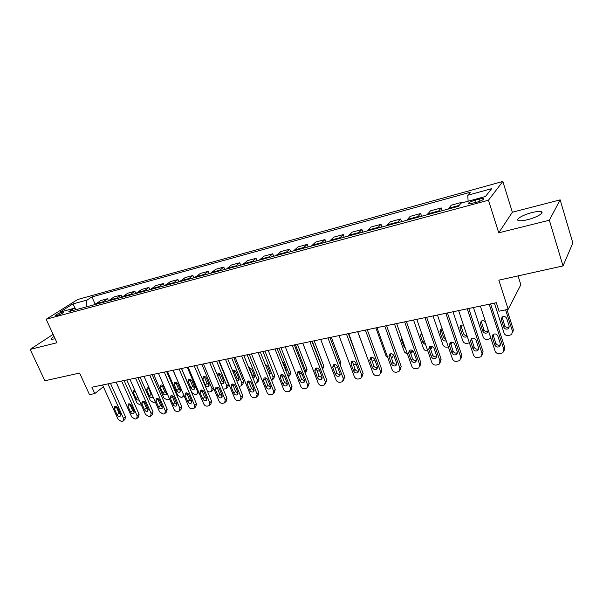 <?xml version="1.0" encoding="UTF-8"?>
<svg xmlns="http://www.w3.org/2000/svg" width="603" height="603" viewBox="0 0 603 603"><rect width="100%" height="100%" fill="white"/><g stroke="black" fill="none" stroke-linecap="round" stroke-linejoin="round"><path stroke-width="0.9" d="M54.097 336.489C51.511 338.049 50.592 339.014 51.345 339.391L55.159 338.796M527.633 219.68C536.821 217.464 545.089 212.429 540.974 211.63C539.112 211.231 536.075 211.555 531.869 212.603C522.831 214.819 514.63 219.763 518.67 220.615C520.464 221.015 523.449 220.706 527.633 219.68M56.772 315.595C61.265 314.042 63.617 312.799 63.812 311.857L62.373 312.06C57.911 313.605 55.566 314.849 55.348 315.791L56.772 315.595M502.834 181.458L77.712 299.495L46.167 319.251L488.46 200.219L502.834 181.458L512.362 212.226L498.741 232.818L549.348 220.231L560.157 199.864L512.362 212.226M560.157 199.864L572.85 242.986L563.029 265.931L498.832 280.161L508.171 309.354L520.849 284.767L518.067 275.895M53.117 334.356L30.15 349.408L44.856 380.764L79.604 373.061L89.485 394.656L94.799 393.571L103.384 386.757M549.348 220.231L563.029 265.931M508.171 309.354L499.073 311.201L496.337 302.721L91.905 387.224L94.799 393.571M479.347 198.982L475.33 200.075C469.933 201.801 467.702 203.083 468.652 203.927L476.709 202.284C482.159 200.543 484.397 199.254 483.418 198.41L479.347 198.982L480.041 201.168M468.116 201.214L467.77 195.244L470.302 192.251L91.935 296.917L95.191 304.266M467.77 195.244L491.633 188.671L485.483 196.495L461.076 203.128L458.355 206.339L68.825 311.623L74.056 308.299L59.84 312.158L72.925 303.935L86.998 300.06L91.935 296.917M498.741 232.818L488.46 200.219M30.15 349.408L56.968 342.738L46.167 319.251M461.619 202.977L462.282 202.193L462.463 202.751M94.95 304.56L100.648 300.588L107.575 298.711L108.487 300.799M108.389 300.927L114.02 296.955L121.082 295.033L122.04 297.241M122.1 297.226L127.663 293.239L134.861 291.279L135.826 293.518M136.097 293.442L141.577 289.455L148.926 287.458L149.891 289.711M150.381 289.583L155.785 285.588L163.285 283.546L164.242 285.837M164.958 285.641L170.28 281.646L177.938 279.558L178.895 281.872M179.852 281.616L185.083 277.621L192.9 275.488L193.857 277.832M195.063 277.501L200.196 273.506L208.186 271.335L209.143 273.702M210.598 273.302L215.633 269.307L223.796 267.084L224.753 269.481M226.479 269.013L231.409 265.011L239.745 262.742L240.703 265.169M242.708 264.627L247.524 260.624L256.041 258.31L256.999 260.76M259.298 260.142L263.993 256.147L272.707 253.773L273.664 256.26M276.264 255.559L280.84 251.564L289.749 249.137L290.699 251.655M293.616 250.863L298.063 246.876L307.176 244.396L308.125 246.944M311.374 246.069L315.678 242.082L325.002 239.549L325.952 242.127M329.547 241.155L333.7 237.175L343.243 234.582L344.185 237.198M348.142 236.127L352.152 232.155L361.913 229.502L362.855 232.155M367.189 230.979L371.033 227.022L381.028 224.301L381.97 226.984M386.696 225.71L390.367 221.761L400.611 218.972L401.545 221.693M406.686 220.306L410.176 216.371L420.668 213.515L421.595 216.273M427.165 214.766L430.467 210.846L441.215 207.922L442.142 210.718M448.165 209.09L451.263 205.193L462.282 202.193M438.019 211.834L441.215 207.922M417.276 217.442L420.668 213.515M397.03 222.914L400.611 218.972M377.274 228.251L381.028 224.301M357.994 233.467L361.913 229.502M339.157 238.554L343.243 234.582M320.766 243.529L325.002 239.549M302.796 248.383L307.176 244.396M285.242 253.132L289.749 249.137M268.071 257.767L272.707 253.773M251.285 262.305L256.041 258.31M234.869 266.745L239.745 262.742M218.814 271.086L223.796 267.084M203.098 275.33L208.186 271.335M187.721 279.49L192.9 275.488M172.662 283.561L177.938 279.558M157.926 287.541L163.285 283.546M143.484 291.445L148.926 287.458M129.344 295.266L134.861 291.279M115.49 299.013L121.082 295.033M101.907 302.683L107.575 298.711M86.998 300.06L86.056 306.965M76.438 309.565L74.056 308.299M72.925 303.935L75.556 309.09M489.184 304.214L503.897 349.499L502.894 352.763L499.668 353.705C497.475 353.893 495.952 353.019 495.101 351.097L480.342 306.06M504.048 350.667L504.794 347.63L490.608 303.92M500.4 343.914L499.578 346.552C497.498 347.547 495.892 347.019 494.762 344.954L492.199 337.115L493.05 334.424C495.123 333.451 496.721 333.994 497.837 336.044L500.4 343.914M500.52 344.675L500.49 344.697C498.417 345.692 496.819 345.165 495.696 343.107L493.02 334.454M505.631 309.867L512.55 331.462L511.57 334.627L508.457 335.57C506.339 335.765 504.877 334.936 504.063 333.075L494.377 303.128M506.935 309.603L513.379 329.735L512.686 332.645M502.073 317.02L504.621 325.432C505.691 327.414 507.236 327.911 509.234 326.932L509.309 326.871M509.196 326.08L506.754 318.49C505.691 316.507 504.153 315.995 502.148 316.959L501.312 319.567L503.754 327.135C504.839 329.125 506.384 329.622 508.389 328.643L509.196 326.08M467.242 308.796L482.068 353.456L481.081 356.697L477.983 357.594C475.842 357.775 474.342 356.908 473.491 355.009L458.627 310.598M482.219 354.7L483.048 351.594L468.757 308.48M478.594 347.946L477.787 350.569C475.767 351.511 474.207 350.976 473.099 348.956L470.513 341.23L471.35 338.554C473.37 337.627 474.923 338.17 476.016 340.182L478.594 347.946M478.722 348.753C476.717 349.65 475.179 349.099 474.109 347.117L471.41 338.517M445.851 313.266L460.782 357.315L459.81 360.534L456.825 361.385C454.737 361.559 453.268 360.707 452.408 358.83L437.446 315.022M460.933 358.619L461.83 355.461L447.441 312.934M457.33 351.873L456.539 354.481C454.579 355.378 453.057 354.843 451.971 352.861L449.371 345.24L450.185 342.587C452.144 341.705 453.66 342.248 454.73 344.223L457.33 351.873M457.466 352.725C455.529 353.494 454.059 352.928 453.049 351.029L450.328 342.496M424.994 317.63L440.009 361.076L439.067 364.28L436.188 365.086C434.145 365.252 432.698 364.408 431.846 362.561L416.794 319.341M440.16 362.463L441.132 359.23L426.653 317.284M436.587 355.71L435.811 358.295C433.904 359.154 432.419 358.612 431.356 356.675L428.741 349.152L429.54 346.521C431.439 345.677 432.916 346.228 433.972 348.157L436.587 355.71M436.723 356.592C434.861 357.247 433.459 356.667 432.502 354.843L429.766 346.386M490.902 338.275L487.51 339.519C485.445 339.708 484.005 338.886 483.191 337.054L473.438 307.507M483.772 329.494C484.82 331.431 486.32 331.936 488.264 331.009L487.352 332.713L488.144 330.165L485.686 322.673C484.639 320.736 483.146 320.223 481.194 321.135L483.772 329.494L482.837 331.198C483.9 333.142 485.4 333.647 487.352 332.713M481.194 321.135L480.38 323.728L482.837 331.198M469.42 342.843L467.061 343.378C465.041 343.567 463.624 342.753 462.81 340.944L452.996 311.774M460.828 325.153L463.413 333.467C464.099 334.959 465.267 335.6 466.918 335.381M471.998 338.223L471.704 339.919M463.443 325.002L460.737 325.213L459.938 327.791L462.411 335.155C463.451 337.069 464.921 337.574 466.82 336.685L467.227 336.301M448.338 346.913L447.094 347.147C445.12 347.328 443.725 346.521 442.911 344.735L433.037 315.949M450.531 342.391L450.81 343.228L451.474 342.135M440.929 329.095L443.529 337.341L445.723 339.24M451.986 342.135L450.946 344.599M442.142 328.763L440.763 329.2L439.971 331.756L442.466 339.029C443.265 340.657 444.532 341.26 446.265 340.831M450.916 344.758L450.81 343.228M404.643 321.881L419.741 364.755L418.814 367.928L416.04 368.697C414.042 368.855 412.625 368.026 411.774 366.194L396.638 323.555M419.876 366.277L420.924 362.908L406.369 321.52M416.341 359.448L415.588 362.011C413.733 362.833 412.286 362.29 411.231 360.39L408.6 352.966L409.384 350.358C411.231 349.559 412.671 350.102 413.711 352.001L416.341 359.448M416.485 360.36C414.698 360.911 413.349 360.315 412.452 358.574L409.693 350.185M427.746 350.795L427.58 350.833C425.65 351.006 424.278 350.207 423.464 348.444L413.537 320.02M430.881 346.084L431.19 346.966L431.703 346.167M421.482 332.954L424.731 342.135M432.449 346.446L431.311 348.444M421.527 332.931L420.472 335.63L422.982 342.813L425.65 344.765M430.708 349.672L431.19 346.966M384.782 326.027L399.955 368.343L399.05 371.486L396.367 372.224C394.422 372.375 393.02 371.554 392.169 369.752L376.973 327.663M400.075 369.986L401.206 366.503L386.576 325.658M396.578 363.104L395.839 365.644C394.038 366.428 392.628 365.885 391.596 364.024L388.95 356.697L389.711 354.112C391.505 353.343 392.915 353.886 393.932 355.747L396.578 363.104M396.721 364.031C395.01 364.483 393.721 363.88 392.87 362.207L390.096 353.908M365.395 330.082L380.636 371.84L379.754 374.968L377.161 375.669C375.254 375.82 373.883 374.998 373.031 373.219L357.767 331.673M380.734 373.596L381.94 370.016L367.25 329.69M377.282 366.669L376.558 369.187C374.81 369.941 373.43 369.398 372.413 367.566L369.76 360.33L370.498 357.767C372.247 357.036 373.619 357.587 374.629 359.411L377.282 366.669M377.433 367.604C375.79 367.973 374.561 367.363 373.747 365.765L370.958 357.541M346.461 334.032L361.762 375.262L360.903 378.36L358.401 379.031C356.539 379.174 355.182 378.367 354.338 376.611L339.014 335.592M361.845 377.109L363.127 373.445L348.376 333.632M358.431 370.152L357.737 372.654C356.034 373.37 354.677 372.827 353.675 371.033L351.014 363.888L351.73 361.348C353.433 360.647 354.775 361.189 355.77 362.983L358.431 370.152M358.589 371.094C357.014 371.38 355.838 370.762 355.069 369.232L352.258 361.107M327.972 337.899L343.326 378.601L342.489 381.676L340.069 382.317C338.245 382.453 336.911 381.654 336.067 379.92L320.698 339.421M343.386 380.531L344.743 376.792L329.939 337.484M340.017 373.551L339.338 376.031C337.68 376.717 336.361 376.182 335.374 374.41L332.698 367.363L333.399 364.845C335.049 364.174 336.368 364.717 337.348 366.481L340.017 373.551M340.182 374.493C338.667 374.712 337.544 374.086 336.813 372.624L333.994 364.589M309.904 341.675L325.303 381.872L324.497 384.91L322.153 385.528C320.366 385.664 319.055 384.872 318.211 383.154L302.796 343.16M325.349 383.862L326.773 380.071L311.932 341.253M322.025 376.883L321.361 379.34C319.748 379.996 318.452 379.453 317.48 377.719L314.796 370.755L315.475 368.26C317.088 367.619 318.376 368.162 319.341 369.895L322.025 376.883M322.19 377.817L318.972 375.94L316.138 367.996M407.605 354.466L404.47 352.062L394.49 323.999M411.849 350.147L412.226 350.313M413.108 350.999L412.12 352.22M401.59 337.507L401.425 339.414L403.942 346.506L405.352 348.097M410.794 353.886L412.015 350.622M387.804 357.647L385.897 355.604L375.873 327.889M393.789 355.408L393.36 355.898M391.241 357.692L392.402 357.24L393.435 354.873M368.079 359.742L357.677 331.695M372.111 361.303L374.817 359.938M348.775 333.549L358.499 360.941M353.418 364.792L356.185 364.114M331.266 337.213L340.883 362.772L340.454 365.41M335.049 367.966L337.831 367.77M292.251 345.361L307.688 385.061L306.904 388.076L304.636 388.671C302.894 388.799 301.598 388.015 300.754 386.319L285.302 346.815M307.718 387.118L309.211 383.267L294.324 344.931M304.432 380.131L303.791 382.566C302.216 383.199 300.95 382.656 299.993 380.953L297.302 374.071L297.957 371.606C299.533 370.988 300.791 371.523 301.741 373.227L304.432 380.131M304.605 381.058L301.53 379.181L298.689 371.335M312.233 341.185L322.371 367.709L323.788 366.044L322.68 369.36M314.148 340.785L323.788 366.044M316.952 370.664L319.831 371.169M322.56 369.044L322.371 367.709M274.998 348.971L290.473 388.181L289.711 391.174L287.51 391.739C285.799 391.867 284.526 391.091 283.689 389.41L268.199 350.388M290.48 390.292L291.272 389.38L292.033 386.402L277.116 348.526M287.232 383.312L286.613 385.724C285.083 386.327 283.84 385.792 282.89 384.111L280.199 377.312L280.832 374.87C282.362 374.275 283.598 374.817 284.541 376.491L287.232 383.312M287.412 384.217L284.48 382.347L281.616 374.606M302.216 374.448L298.99 372.172L298.681 371.388M295.432 344.697L305.6 370.913L307.055 369.247L305.593 372.963M297.392 344.29L307.055 369.247M305.359 373.347L305.6 370.913M258.122 352.491L273.626 391.234L272.888 394.196L270.755 394.746C269.081 394.867 267.83 394.098 266.993 392.44L251.481 353.878M273.619 393.39L274.493 392.417L275.232 389.463L260.285 352.039M270.408 386.417L269.812 388.807C268.32 389.387 267.099 388.852 266.164 387.201L263.466 380.485L264.076 378.066C265.576 377.501 266.782 378.036 267.709 379.679L270.408 386.417M270.589 387.307L267.792 385.445L264.928 377.802M284.88 377.35L282.468 374.667M278.993 348.135L289.184 374.041L290.676 372.383L289.937 375.27L289.154 376.136M280.99 347.712L290.676 372.383M285.701 370.325L286.259 370.325M286.063 371.086L286.086 369.375L283.516 362.84L282.166 361.34M288.332 376.996L289.184 374.041M241.622 355.943L257.149 394.226L256.433 397.158L254.368 397.679C252.725 397.799 251.489 397.038 250.66 395.402L235.125 357.3M257.127 396.412L258.084 395.38L258.793 392.455L243.823 355.484M253.953 389.463L253.381 391.822C251.918 392.387 250.727 391.852 249.8 390.231L247.094 383.591L247.69 381.194C249.145 380.644 250.335 381.179 251.255 382.799L253.953 389.463M254.142 390.329L251.474 388.483L248.594 380.938M262.9 351.496L273.106 377.101L274.644 375.458L273.92 378.315L273.069 379.234M264.936 351.067L274.644 375.458M268.659 373.001L270.212 373.423M269.39 374.84L270.038 372.496L267.461 366.029L265.162 364.25M266.85 378.503L267.687 379.626M271.561 380.274L272.39 379.973L273.106 377.101M225.477 359.313L241.027 397.143L240.333 400.053L238.328 400.558C236.723 400.671 235.502 399.917 234.673 398.297L219.123 360.639M240.996 399.367L242.022 398.289L242.708 395.387L227.723 358.845M237.853 392.432L237.296 394.777C235.871 395.319 234.703 394.784 233.791 393.186L231.085 386.629L231.658 384.254C233.075 383.727 234.243 384.262 235.147 385.86L237.853 392.432M238.042 393.277L235.494 391.445L232.615 384.013M247.147 354.79L257.368 380.109L258.943 378.465L258.242 381.3L257.315 382.272M249.22 354.353L258.943 378.465M249.19 367.385L251.941 374.689L254.496 376.453M252.974 378.081L253.75 377.832L254.315 375.541L251.737 369.157L248.677 367.476M255.122 383.38L256.667 382.943L257.368 380.109M209.686 362.614L225.243 400.008L224.58 402.887L222.628 403.369C221.06 403.482 219.854 402.736 219.025 401.131L203.46 363.918M225.205 402.246L226.298 401.131L226.969 398.259L211.962 362.139M222.1 395.349L221.557 397.671C220.17 398.184 219.017 397.656 218.12 396.081L215.407 389.598L215.964 387.247C217.351 386.742 218.49 387.277 219.386 388.845L222.1 395.349M222.288 396.163L219.861 394.354L216.967 387.02M231.718 358.009L241.954 383.041L243.559 381.413L242.881 384.217L241.886 385.234M233.828 357.571L243.559 381.413M233.904 370.461L236.655 377.666L239.105 379.415M236.775 380.923L238.373 380.802L238.924 378.533L236.338 372.217C235.471 370.694 234.363 370.182 233.007 370.694L232.69 370.951M239.022 386.387L241.275 385.86L241.954 383.041M194.226 365.848L209.799 402.804L209.158 405.653L207.259 406.128C205.721 406.234 204.538 405.487 203.708 403.912L188.136 367.114M209.746 405.065L210.914 403.912L211.555 401.063L196.54 365.358M206.671 398.199L206.151 400.498C204.794 400.995 203.671 400.467 202.774 398.922L200.06 392.508L200.595 390.186C201.952 389.696 203.075 390.224 203.957 391.769L206.671 398.199M206.867 398.982L204.553 397.196L201.658 389.975M179.091 369.006L194.671 405.548L194.053 408.374L192.214 408.826C190.699 408.924 189.53 408.193 188.709 406.626L173.129 370.25M194.611 407.824L195.839 406.633L196.465 403.814L181.443 368.516M191.566 400.987L191.068 403.264C189.741 403.746 188.633 403.226 187.752 401.696L185.038 395.357L185.551 393.058C186.877 392.583 187.978 393.111 188.852 394.633L191.566 400.987M191.762 401.741L189.561 399.977L186.666 392.862M164.272 372.104L179.86 408.231L179.264 411.027L177.47 411.465C175.986 411.563 174.84 410.839 174.018 409.294L158.431 373.325M179.792 410.522L181.081 409.301L181.676 406.505L166.654 371.606M176.777 403.724L176.295 405.977C174.998 406.445 173.913 405.917 173.038 404.417L170.325 398.146L170.815 395.87C172.111 395.41 173.189 395.937 174.063 397.437L176.777 403.724M176.965 404.44L174.878 402.706L171.976 395.704M149.763 375.134L165.343 410.862L164.77 413.635L164.174 413.854L163.029 414.057L159.622 411.902L144.042 376.332M165.275 413.161L166.624 411.909L167.197 409.151L152.175 374.629M162.282 406.399L161.823 408.638C160.556 409.083 159.486 408.563 158.619 407.078L155.906 400.882L156.381 398.621C157.647 398.184 158.71 398.704 159.569 400.188L162.282 406.399M162.478 407.078L160.496 405.382L157.594 398.485M135.547 378.104L151.127 413.439L150.577 416.183L150.004 416.394L148.881 416.59L145.519 414.457L129.939 379.279M151.059 415.746L152.453 414.472L153.004 411.736L137.981 377.599M148.089 409.03L147.637 411.238C146.401 411.668 145.353 411.156 144.494 409.693L141.788 403.558L142.24 401.327C143.476 400.897 144.524 401.417 145.376 402.879L148.089 409.03M148.278 409.663L146.393 407.997L143.499 401.214M216.605 361.167L226.849 385.92L228.492 384.299L227.836 387.081L226.781 388.136M218.746 360.722L228.492 384.299M218.927 373.476L221.685 380.591L224.022 382.317M220.706 383.184L223.306 383.704L223.841 381.458L221.248 375.217C220.397 373.709 219.311 373.204 217.977 373.694L217.261 374.885M223.17 389.123L226.193 388.709L226.849 385.92M201.794 364.265L212.052 388.747L213.326 387.51M204.251 376.43L207.017 383.448L209.249 385.159M213.877 388.822L211.97 390.97M209.06 384.33L206.467 378.149C205.623 376.671 204.553 376.166 203.256 376.641L202.736 378.895L205.321 385.053C206.173 386.538 207.251 387.036 208.548 386.553L209.06 384.33M207.507 391.437L209.618 391.965L211.419 391.505L212.052 388.747M187.284 367.295L197.543 391.513L196.94 394.249L196.322 394.475L195.184 394.694L191.822 392.598L181.563 368.493M189.87 379.332L192.636 386.252L194.769 387.933M198.862 392.47L197.46 393.751M194.573 387.141L191.988 381.028C191.151 379.566 190.096 379.068 188.829 379.528L188.324 381.752L190.917 387.85C191.754 389.312 192.809 389.809 194.083 389.342L194.573 387.141M173.069 370.265L183.327 394.219L182.739 396.932L182.151 397.151L181.036 397.362L177.719 395.289L167.461 371.44M175.767 382.181L178.541 389.003L180.568 390.661M180.38 389.892L177.787 383.847C176.958 382.408 175.925 381.91 174.682 382.355L174.199 384.563L176.792 390.593C177.621 392.033 178.661 392.523 179.905 392.078L180.38 389.892M169.481 398.817L167.159 399.977L163.888 397.927L153.629 374.327M161.943 384.978L164.717 391.694L166.654 393.322M166.458 392.598L163.865 386.613C163.051 385.196 162.034 384.699 160.82 385.129L160.345 387.314L162.938 393.277C163.76 394.701 164.785 395.191 165.998 394.761L166.458 392.598M121.618 381.013L137.19 415.964L136.662 418.686L136.112 418.881L135.012 419.077L131.695 416.959L116.13 382.166M137.122 418.278L138.569 416.982L139.097 414.269L124.082 380.501M134.175 411.6L133.745 413.786C132.532 414.201 131.507 413.688 130.655 412.248L127.942 406.181L128.379 403.972C129.592 403.565 130.617 404.078 131.462 405.518L134.175 411.6M134.356 412.188L132.577 410.568L129.69 403.889M155.31 402.058L153.554 402.548L150.328 400.513L140.069 377.161M148.391 387.721L151.165 394.339L152.567 395.779M157.707 398.515L157.76 399.118M149.197 388.091L147.215 387.842L146.763 390.013L149.356 395.915C150.17 397.317 151.18 397.807 152.371 397.385L152.943 396.646M107.967 383.87L123.532 418.437L123.027 421.128L122.499 421.324L121.422 421.512L118.143 419.417L102.585 384.993M123.457 420.751L124.957 419.439L125.469 416.748L110.455 383.35M120.532 414.118L120.125 416.289C118.942 416.688 117.924 416.176 117.088 414.758L114.374 408.759L114.796 406.565C115.98 406.173 116.99 406.686 117.826 408.103L120.532 414.118M120.713 414.66L119.04 413.085L116.153 406.52M141.275 404.869L140.205 405.065L137.024 403.045L126.766 379.943M144.381 401.643L144.049 402.683M134.853 390.36L133.881 390.51L133.444 392.659L136.037 398.5C136.843 399.879 137.831 400.369 138.999 399.962L138.999 399.962M448.579 208.261L459.147 205.404M427.61 213.937L438.449 211.005M407.153 219.477L417.728 216.613M387.194 224.881L397.513 222.085M367.717 230.15L377.787 227.429M348.692 235.306L358.529 232.637M330.12 240.333L339.723 237.733M311.97 245.248L321.354 242.708M294.234 250.049L303.407 247.562M276.898 254.737L285.867 252.31M259.953 259.328L268.719 256.953M243.378 263.812L251.948 261.491M227.165 268.199L235.554 265.931M211.306 272.496L219.515 270.272M195.787 276.694L203.814 274.523M180.591 280.81L188.453 278.684M165.712 284.835L173.408 282.754M151.142 288.784L158.679 286.742M136.873 292.643L144.26 290.646M122.891 296.427L130.127 294.475M109.188 300.136L116.281 298.221M95.764 303.776L102.714 301.892M476.091 202.45L475.33 200.075M504.794 347.63L503.897 349.499M494.762 344.954L495.696 343.107M492.199 337.115L493.141 335.298M512.55 331.462L513.379 329.735M504.621 325.432L503.754 327.135M502.186 317.894L501.312 319.567M483.048 351.594L482.068 353.456M473.099 348.956L474.109 347.117M470.513 341.23L471.538 339.414M461.83 355.461L460.782 357.315M451.971 352.861L453.049 351.029M449.371 345.24L450.464 343.431M441.132 359.23L440.009 361.076M431.356 356.675L432.502 354.843M428.741 349.152L429.901 347.351M481.322 322.055L480.38 323.728M463.413 333.467L462.411 335.155M460.948 326.117L459.938 327.791M443.529 337.341L442.466 339.029M441.049 330.09L439.971 331.756M420.924 362.908L419.741 364.755M411.231 360.39L412.452 358.574M408.6 352.966L409.829 351.172M424.105 341.125L422.982 342.813M421.61 333.972L420.472 335.63M401.206 366.503L399.955 368.343M391.596 364.024L392.87 362.207M388.95 356.697L390.239 354.903M381.94 370.016L380.636 371.84M372.413 367.566L373.747 365.765M369.76 360.33L371.109 358.551M363.127 373.445L361.762 375.262M353.675 371.033L355.069 369.232M351.014 363.888L352.416 362.117M344.743 376.792L343.326 378.601M335.374 374.41L336.813 372.624M332.698 367.363L334.152 365.591M326.773 380.071L325.303 381.872M317.48 377.719L318.972 375.94M314.796 370.755L316.304 368.991M404.5 345.707L403.942 346.506M401.99 338.63L401.425 339.414M339.911 363.963L340.883 362.772M309.211 383.267L307.688 385.061M299.993 380.953L301.53 379.181M297.302 374.071L298.854 372.322M292.033 386.402L290.473 388.181M282.89 384.111L284.48 382.347M280.199 377.312L281.797 375.571M275.232 389.463L273.626 391.234M266.164 387.201L267.792 385.445M263.466 380.485L265.109 378.752M258.793 392.455L257.149 394.226M249.8 390.231L251.474 388.483M247.094 383.591L248.783 381.865M242.708 395.387L241.027 397.143M233.791 393.186L235.494 391.445M231.085 386.629L232.803 384.91M226.969 398.259L225.243 400.008M218.12 396.081L219.861 394.354M215.407 389.598L217.163 387.887M236.655 377.666L235.796 378.526M234.085 371.388L233.218 372.239M211.555 401.063L209.799 402.804M202.774 398.922L204.553 397.196M200.06 392.508L201.854 390.804M196.465 403.814L194.671 405.548M187.752 401.696L189.561 399.977M185.038 395.357L186.862 393.661M181.676 406.505L179.86 408.231M173.038 404.417L174.878 402.706M170.325 398.146L172.179 396.457M167.197 409.151L165.343 410.862M158.619 407.078L160.496 405.382M155.906 400.882L157.79 399.201M153.004 411.736L151.127 413.439M144.494 409.693L146.393 407.997M141.788 403.558L143.695 401.884M221.685 380.591L220.223 382.008M219.115 374.38L217.63 375.782M207.017 383.448L205.321 385.053M204.44 377.305L202.736 378.895M197.543 391.513L198.199 390.895M192.636 386.252L190.917 387.85M190.058 380.176L188.324 381.752M178.541 389.003L176.792 390.593M175.963 382.988L174.199 384.563M164.717 391.694L162.938 393.277M162.139 385.747L160.345 387.314M139.097 414.269L137.19 415.964M130.655 412.248L132.577 410.568M127.942 406.181L129.879 404.523M151.165 394.339L149.356 395.915M148.587 388.453L146.763 390.013M125.469 416.748L123.532 418.437M117.088 414.758L119.04 413.085M114.374 408.759L116.341 407.1M137.786 396.993L136.037 398.5M135.208 391.166L133.444 392.659M541.532 213.462L540.974 211.63M483.666 199.178L483.418 198.41M499.578 346.552L500.49 344.697M509.234 326.932L508.389 328.643M477.787 350.569L478.722 348.82M456.539 354.481L457.451 352.898M435.811 358.295L436.7 356.855M467.159 336.097L466.82 336.685M415.588 362.011L416.439 360.707M395.839 365.644L396.661 364.461M376.558 369.187L377.35 368.109M357.737 372.654L358.484 371.667M339.338 376.031L340.054 375.134M321.361 379.34L322.047 378.511M303.791 382.566L304.44 381.812M286.613 385.724L287.232 385.031M269.812 388.807L270.393 388.174M253.381 391.822L253.931 391.241M269.993 374.229L269.451 374.802M237.296 394.777L237.823 394.241M254.27 377.305L253.75 377.832M221.557 397.671L222.055 397.173M238.863 380.312L238.373 380.802M206.151 400.498L206.618 400.038M191.068 403.264L191.513 402.842M176.295 405.977L176.717 405.585M161.823 408.638L162.222 408.269M147.637 411.238L148.021 410.892M223.773 383.252L223.306 383.704M208.985 386.131L208.548 386.553M194.498 388.95L194.083 389.342M183.237 396.465L184.036 395.726M180.297 391.716L179.905 392.078M166.375 394.422L165.998 394.761"/></g></svg>
